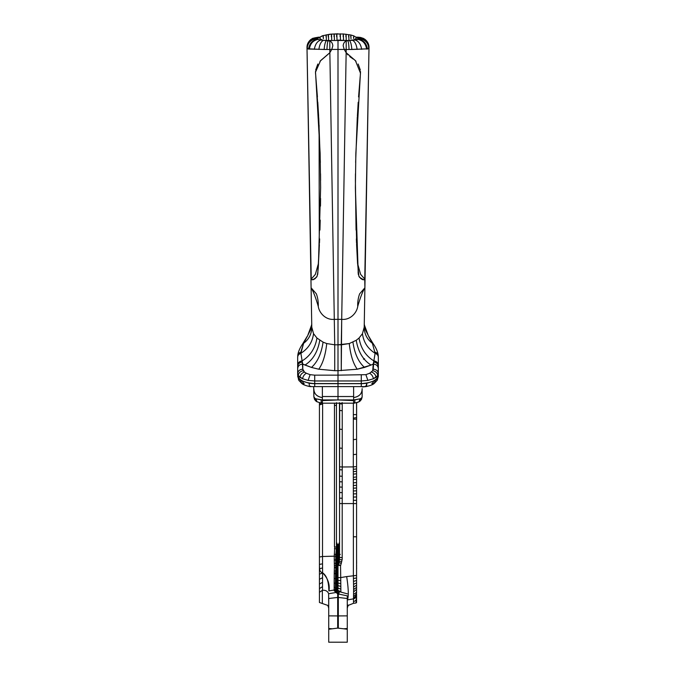 <?xml version="1.0" encoding="UTF-8"?>
<svg xmlns="http://www.w3.org/2000/svg" width="676" height="676" viewBox="0 0 676 676"><rect width="100%" height="100%" fill="white"/><g stroke="black" fill="none" stroke-linecap="round" stroke-linejoin="round"><path stroke-width="1.01" d="M356.565 571.381L356.565 592.277M356.615 568.888L356.565 566.142M356.615 566.142L356.565 564.654M356.565 557.734L356.615 562.998M356.615 563.674L356.565 562.415M358.973 401.806L356.615 402.786L356.615 414.633L353.523 414.633M356.615 414.633L356.615 419.154L353.523 419.154M356.615 419.154L356.565 422.297M318.827 119.796L315.498 72.171L320.559 60.646L329.854 52.694L331.527 153.046L329.854 52.694L331.764 49.424L338 49.424L338 319.342L334.29 319.342C326.246 320.221 319.52 313.639 318.269 306.574C318.455 302.054 317.813 297.795 316.343 293.815L311.104 287.799A23.161 4.141 179 0 1 311.095 287.689L310.943 278.74A23.17 3.912 -1 0 0 310.943 278.732A23.17 3.912 -1 0 0 310.968 278.892L311.095 287.689A23.161 4.141 179 0 1 311.095 287.68M331.527 153.046L334.29 319.342L331.527 153.046M327.471 40.509L328.139 40.577C327.539 41.751 327.15 44.717 326.956 49.483L329.795 49.483L329.795 40.509L326.584 40.475C325.35 41.557 324.548 44.565 324.167 49.483L329.795 49.483A1071.646 9.549 -90.9 0 1 329.854 52.694A1075.153 9.599 -90.9 0 0 329.795 49.483L329.795 41.033C331.578 41.751 332.584 43.323 332.82 45.748L331.772 49.483L332.82 45.748C332.55 43.264 331.544 41.692 329.795 41.033L320.83 40.036L317.517 39.292L316.959 38.557C310.816 39.157 307.504 42.554 307.022 48.731L311.247 279.188C312.625 280.405 314.577 279.391 317.12 276.138C317.974 271.862 318.43 267.265 318.497 262.347L320.618 187.801L320.137 153.08L320.618 187.827L318.497 262.423C318.43 267.35 317.974 271.946 317.12 276.222C314.577 279.484 312.625 280.506 311.247 279.281L310.968 278.884M315.506 71.817L320.137 153.08M310.968 278.791L311.247 279.281M358.255 273.932L355.382 187.827L355.855 153.072L360.502 72.155L355.855 153.08L355.382 187.801L356.784 248.7M357.494 262.347L358.871 276.138C361.415 279.391 363.375 280.405 364.753 279.188L365.032 278.791A23.102 3.904 1 0 0 365.048 278.639L365.048 278.715A23.178 3.912 1 0 0 365.048 278.715A23.17 3.912 1 0 1 365.057 278.732L364.896 287.689A23.161 4.141 1 0 0 364.896 287.68L364.753 279.272C363.375 280.506 361.415 279.484 358.871 276.222L357.494 262.432M360.477 73.143L355.441 60.646L346.146 52.694L341.701 319.342C349.745 320.221 356.48 313.639 357.722 306.574C357.545 302.054 358.187 297.795 359.649 293.815L364.888 287.799A23.161 4.141 1 0 0 364.896 287.689L364.905 287.401A1050.158 4.986 90.9 0 0 365.057 278.782L364.905 287.579A23.204 4.149 1 0 1 364.905 287.596L364.212 327.201L362.454 333.682L364.212 327.269L364.896 287.596L364.263 324.565M363.629 38.507L365.133 39.487C367.778 41.751 369.071 44.472 369.011 47.641C368.521 41.481 365.209 38.109 359.074 37.51L363.232 38.312L365.133 39.487C367.778 41.751 369.071 44.472 369.011 47.641L368.445 47.92L369.011 47.641L368.445 47.92L369.011 47.641L368.978 48.731C368.488 42.554 365.175 39.157 359.04 38.557L359.074 37.51C365.209 38.109 368.521 41.481 369.011 47.641L368.445 47.92L369.011 47.641L368.445 47.92L369.011 47.641L364.753 279.281M367.195 153.215L365.032 278.884A23.178 3.912 1 0 0 365.048 278.732L364.905 287.68A23.161 4.141 -179 0 0 364.905 287.68L364.905 287.401A1049.49 4.986 90.9 0 0 365.057 278.782M346.146 52.694L344.236 49.424L338 49.424L338 319.342L341.71 319.342L346.146 52.694A1071.249 9.549 90.9 0 1 346.196 49.483L346.196 41.033L347.853 40.577C348.453 41.751 348.85 44.717 349.044 49.483L346.196 49.483L346.196 40.509L349.407 40.475C350.641 41.557 351.452 44.565 351.824 49.483L346.196 49.483A1075.17 9.599 90.9 0 0 346.146 52.694M364.896 287.79A23.161 4.141 -179 0 0 364.905 287.689L365.057 278.732M319.866 37.898C320.686 37.679 317.906 38.186 322.418 35.786L329.998 34.206L338 33.8M360.08 401.088L361.525 399.305L362.133 397.049L362.142 388.615L362.142 396.795L361.516 399.305L362.142 396.795L362.142 388.894C362.099 393.685 359.26 396.584 353.616 397.589L353.616 396.525L338 396.525L338 386.993L338 396.525L322.376 396.525L322.376 397.589C316.875 396.727 314.027 393.838 313.858 388.894L313.858 396.795L313.689 386.968M378.323 371.141L378.332 363.536L378.323 371.141M378.323 376.54L378.332 374.994M366.519 331.967L366.181 331.291M378.23 355.906C378.214 354.123 377.191 352.889 375.172 352.196C377.191 352.889 378.214 354.123 378.23 355.906L378.332 357.156A29.592 16.452 -0.5 0 1 378.332 357.207L378.332 363.536M374.183 383.478L375.324 380.453L374.183 383.478M358.998 401.789L354.528 403.133L354.224 402.609C354.689 403.733 354.9 402.828 354.849 399.896L353.616 399.947L353.616 397.589C359.125 396.727 361.964 393.838 362.142 388.894L362.142 396.795L361.449 399.431L360.071 401.088L360.984 398.375L361.854 397.615L359.885 401.24L358.931 401.823L360.105 398.806A8.627 2.679 -3.4 0 0 360.984 398.375L360.105 398.815L358.931 401.823L359.784 401.307M371.935 341.667L368.276 335.541L364.254 324.624L368.276 335.541L364.744 327.868L364.246 323.719L364.744 327.868M373.389 343.991L372.366 343.29L371.293 341.321L371.969 341.726L373.363 343.94L370.22 339.369L371.969 341.726M317.999 37.205L320.213 37.163M358.01 37.205L358.559 37.222M362.311 386.968L366.079 386.596L366.73 383.292C366.848 386.233 366.392 387.179 365.37 386.131L366.079 386.596C370.313 385.658 373.042 384.602 374.267 383.419C373.042 384.602 370.313 385.658 366.079 386.596M365.623 330.268L367 332.955L364.634 327.404M366.308 331.544L365.817 330.598M338.735 593.866C339.521 591.077 339.352 590.9 338.237 593.351L338.321 593.959L347.278 595.869L347.278 596.604M347.278 629.263L347.278 642.2L328.722 642.2L328.722 629.263A508.943 75.264 -5.1 0 1 332.364 628.79L337.679 628.105L343.636 628.79A511.74 75.678 5.1 0 1 347.278 629.263L347.278 595.869M347.278 619.681L347.278 615.566M347.278 604.057L347.278 611.341M328.722 629.263L328.722 598.505L337.679 597.44L337.679 593.959A1.546 1.099 0 0 1 338.321 593.959L338.321 627.26L337.679 627.26L337.679 628.105M338.321 628.105L338.321 627.26M319.435 435.775L319.435 402.795L319.435 405.287L320.999 403.09L319.435 405.287L319.435 592.277L322.503 590.249C325.68 590.063 327.716 591.221 328.629 593.714L328.722 608.315C328.24 606.144 327.683 605.071 327.049 605.113L327.049 605.113M337.679 593.959L333.834 590.047L328.857 590.925C328.798 581.63 326.702 575.589 322.587 572.783L322.503 590.249M319.435 587.706L319.435 602.485L326.914 605.113M332.364 628.79L328.722 628.503L328.722 633.066M337.679 627.26L337.679 615.92L328.722 615.87M328.857 590.925L334.172 589.987L334.155 587.461A1.698 0.946 179.8 0 1 335.338 587.588L335.389 589.768L334.679 589.886L336.454 588.678L336.454 574.566L335.575 573.89L335.338 587.588L336.454 588.678L336.454 585.298L337.037 590.469M335.026 589.945L335.212 590.807L334.679 589.886L333.834 590.047M336.454 579.433L336.454 585.298L336.454 584.225L335.347 583.244A1.698 0.845 -179.8 0 0 334.155 583.126L334.155 587.461M353.362 403.183L353.303 466.888L342.233 466.989L342.183 559.246L340.704 565.415L338 565.415L338 552.503L338 560.641A2.324 1.217 -0 0 0 337.223 559.736L336.454 558.832L336.454 551.481L337.223 552.757L337.223 565.66A38.769 8.399 94.6 0 1 337.223 566.04L337.223 568.524L335.854 567.434A55.669 37.51 -105.5 0 1 335.845 567.882L336.521 568.195L336.454 573.806L335.592 573.189L335.575 573.89A1.698 0.634 -179.6 0 0 334.223 573.755L334.155 583.126M322.629 403.04L322.503 556.483L334.257 556.187L334.755 546.833L336.454 547.095L336.361 548.853L335.702 556.238L334.257 556.187A77.056 6.557 -91.1 0 1 334.274 559.838L334.4 567.299A63.679 42.723 -105.4 0 1 334.392 567.739A1.698 0.499 0.8 0 1 335.845 567.882L335.592 573.189A1.698 0.617 1.2 0 0 334.231 573.037L334.223 573.755M338 563.674A2.324 0.989 180 0 1 338.777 562.939L338.777 564.773L338.194 565.068L340.527 565.364L338.777 564.773L338.777 557.37A2.324 1.377 180 0 0 338 558.401L338 568.541A2.324 0.625 0 0 0 337.223 568.077L336.521 567.764A93.719 40.104 -82 0 0 336.513 565.913L336.454 560.294L335.752 559.973L335.854 567.434A1.698 0.49 -179.5 0 0 334.4 567.299M335.761 403.183L336.293 403.386L336.454 405.651L336.454 560.294L334.274 559.889M335.702 556.238L335.752 559.922L334.274 559.838M336.513 402.837L336.454 405.651L334.459 405.161L334.417 403.133M336.259 403.183L336.454 403.733L336.547 402.659M328.984 590.9C329.981 584.225 327.852 578.183 322.587 572.783L322.503 556.483L319.435 557.016L319.435 569.8M322.503 404.214C320.644 404.366 319.621 404.721 319.435 405.287L319.435 571.752M322.587 572.783C320.627 572.209 319.638 570.823 319.613 568.626L319.435 565.694M319.435 560.117L319.435 574.761M336.454 554.624L335.735 554.413L336.454 554.624L336.454 560.252L336.454 546.09L337.223 547.628A2.324 2.062 0 0 1 338 549.165L338 548.185A2.324 2.138 0 0 0 337.223 546.597L337.223 549.385A2.324 1.935 0 0 1 338 550.83M336.454 542.253L337.223 543.96L336.454 542.262M336.454 484.312L336.454 481.946M336.454 467.674L336.454 467.065M336.454 428.711L336.454 426.742M336.454 405.651L336.454 403.733M338 577.017L338 586.751M336.394 588.897L338.549 591.466L335.887 591.145A1.546 0.794 116.5 0 0 335.178 591.627M338.152 591.365L336.217 589.176M335.44 589.844A3.093 1.96 -87.8 0 0 336.386 591.204M337.577 593.469A1.546 1.082 -21.9 0 1 338.237 593.351L335.887 591.145M334.358 589.954L335.212 590.807L334.451 591.137M334.637 590.232A1.546 0.963 158.2 0 0 333.936 590.385M337.493 592.26L328.629 593.714M338 589.252L338 568.085M319.435 550.222L319.435 569.826M319.435 536.795A50381.545 88.539 -90 0 1 319.435 518.788M319.435 500.155L319.435 481.878M319.435 471.476L319.435 474.028M319.435 459.528L319.435 455.041M319.435 452.244L319.435 441.665M338.777 557.37L338.777 551.312A2.324 1.808 180 0 0 338 552.655L338 546.352A2.324 2.273 -0 0 0 337.223 544.662L337.223 546.597M319.435 595.328L319.435 594.711M319.435 594.686L319.435 592.624M319.435 602.485L319.435 591.103M319.435 587.368L319.435 586.557M319.435 583.287L319.435 580.49L319.435 583.287M319.435 579.991L319.435 578.909M319.435 405.287L319.435 427.578M319.435 479.25L319.435 482.554M319.435 490.793L319.435 493.784M319.435 549.064L319.435 550.146M319.435 577.287L319.435 579.256L322.553 577.743M319.435 579.915L319.435 580.49M319.435 582.197L319.435 590.841M319.435 578.495L319.435 575.538M356.565 402.795L356.565 417.624L356.565 402.795M356.565 459.528L356.565 466.575L353.303 466.888L353.311 469.288L356.565 468.95L356.565 471.299L356.565 419.154L356.565 475.059L356.565 473.783L353.32 474.155L353.371 503.578L339.546 503.578L339.707 403.386M353.337 477.324L356.565 476.952L356.565 536.795A50381.545 88.539 90 0 0 356.565 503.578L356.565 475.059M356.565 601.167L356.565 598.015C356.438 599.899 355.415 601.099 353.497 601.615L353.497 603.296L356.041 602.992L356.565 595.21C356.438 597.119 355.415 598.336 353.497 598.851L347.515 599.899C348.757 595.902 348.478 588.128 346.661 576.577L340.721 577.591L340.527 565.364M356.565 601.412L356.565 602.485L356.565 601.412M356.565 593.934L356.565 594.534L356.565 593.934M356.565 587.579L356.565 590.841M356.565 583.481L356.565 587.334M356.565 552.258L356.565 552.74M328.722 619.681L328.722 615.566M328.722 605.113L328.722 611.341M353.497 603.296L348.951 605.113C348.317 605.071 347.76 606.144 347.278 608.315M347.278 612.6L347.278 615.87L337.679 615.92L337.679 597.44A1.546 0.862 0 0 1 338.321 597.44L347.278 598.505M347.278 605.113L349.086 605.113M356.041 602.992L356.565 602.485M339.487 402.837L339.546 547.095M356.565 474.028L356.565 557.649M356.565 582.197L356.565 582.915L353.548 584.267L353.371 575.428L353.371 503.578L356.565 503.578M356.565 587.706L356.565 586.557M356.565 435.775L356.565 441.665M356.565 452.244L356.565 465.375M339.546 403.724L339.546 405.651M339.546 542.963L339.546 548.109L338.777 549.546A2.324 1.927 180 0 0 338 550.982L338 549.563A2.324 2.036 180 0 1 338.777 548.042L339.546 546.529M338 558.232L338 556.593A2.324 1.513 180 0 1 338.777 555.469L339.546 554.345L339.546 557.556L339.546 503.578M340.873 592.108L340.856 589.159L338 588.095L338 586.912L338 588.205M340.856 589.159L340.831 586.438L338 585.619L338 583.033L340.797 583.582L340.721 577.591L338 577.591M338 560.455L338 558.765M338.777 551.312L338.777 549.546A34.197 0.668 -91.7 0 1 338.777 549.039L338.777 544.264A36.073 0.507 -96.3 0 1 338.777 544.18L339.546 542.228L338.777 543.986A2.324 2.315 180 0 0 338 545.709L338 545.76A2.324 2.315 0 0 0 337.223 544.036M337.223 549.385L337.223 551.151A2.324 1.817 0 0 1 338 552.503L338 556.399A2.324 1.529 0 0 0 337.223 555.266M337.223 571.938L337.223 568.524A2.324 0.591 -0 0 1 338 568.972L338 572.2L337.223 571.938L337.223 576.07L338 576.121L338 572.2M338 565.009L338 563.556A2.324 0.997 -0 0 0 337.223 562.812M340.831 586.438L340.797 583.582M353.438 578.453L356.565 577.988L356.565 575.428L346.661 576.577M353.371 490.979L356.565 490.793L356.565 487.979L353.379 488.199M353.311 469.288L353.32 474.155M342.14 402.583L342.233 404.045L339.546 403.716L339.453 402.659M339.546 466.812L342.233 466.989L342.233 404.045M342.259 557.556L339.546 557.556L339.546 543.098M341.372 563.37L339.099 562.787L339.546 557.556M338 565.415A2.324 0.87 -0.1 0 1 338.194 565.068L338.566 565.111M353.497 601.615L353.607 589.54A24.42 0.997 -92 0 0 353.59 587.613A24.835 5.864 -98.4 0 0 353.582 586.988L353.548 584.267M356.565 598.015L356.565 593.883C356.438 595.64 355.441 596.764 353.565 597.271M356.565 595.21L356.565 594.711M353.54 598.226C355.432 597.711 356.438 596.528 356.565 594.686L356.565 594.069M353.599 595.767C355.458 595.294 356.446 594.246 356.565 592.624L356.565 587.368L353.607 589.54M356.565 587.985L356.565 587.368L356.565 587.985M297.668 357.055L297.668 357.122C297.77 355.331 298.843 354.047 300.888 353.286C298.843 354.03 297.77 355.314 297.668 357.148A29.583 16.435 -0.9 0 0 297.668 357.207L297.668 365.243C297.879 362.86 299.375 361.415 302.138 360.933L302.13 360.874C299.367 361.347 297.879 362.784 297.668 365.184C297.879 362.784 299.367 361.347 302.13 360.874L300.888 353.278C308.248 348.622 312.464 342.09 313.546 333.682L316.959 338.051L323.06 342.132L326.728 343.552L334.73 344.811L334.29 319.224L334.73 344.811L338 344.811L334.73 344.811L334.73 370.685L318.751 369.214C322.849 363.502 325.511 354.942 326.728 343.56L323.06 342.14L316.959 338.042C315.202 348.301 310.267 355.914 302.138 360.883L300.888 353.337C298.843 354.089 297.77 355.382 297.668 357.207L297.668 366.434C297.905 363.925 299.468 362.454 302.358 362.04L302.138 360.933C299.375 361.415 297.879 362.86 297.668 365.243L297.668 366.434C297.905 363.925 299.468 362.454 302.358 362.04L302.78 364.068L311.475 367.423L318.751 369.214L334.73 370.685L334.73 344.811L326.728 343.56C325.511 354.942 322.849 363.502 318.742 369.223L311.467 367.431C317.526 362.04 321.387 353.607 323.06 342.14C321.387 353.607 317.526 362.04 311.467 367.431L304.952 365.057C312.844 360.105 317.788 351.85 319.773 340.281C317.788 351.85 312.844 360.105 304.952 365.057L302.78 364.068C299.662 364.339 297.964 365.868 297.668 368.665C297.964 365.868 299.662 364.339 302.78 364.068L302.78 369.164C299.662 369.434 297.964 370.963 297.668 373.76L298.234 375.594C298.674 372.907 300.347 371.276 303.27 370.685A7017.201 819.126 -96 0 0 302.78 369.164L302.138 360.883C310.267 355.914 315.202 348.301 316.959 338.042L313.546 333.682L311.788 327.201C311.67 333.902 308.949 339.267 303.625 343.29L307.022 336.623L302.637 343.94L303.625 343.29L307.724 335.541L311.746 324.624L307.715 335.55L311.256 327.868L311.754 323.719M310.368 330.268L310.064 330.817M311.011 329.136L312.092 329.668L311.011 329.136M310.622 386.131C309.6 387.179 309.143 386.233 309.262 383.292L313.968 383.681A17.035 4.048 -0 0 0 314.712 383.681L314.712 386.469L314.712 383.681L309.262 383.292C309.143 386.233 309.6 387.179 310.622 386.131L309.921 386.596C305.687 385.658 302.958 384.602 301.733 383.419L300.668 380.453L309.262 383.292L300.668 380.453L298.361 378.34L300.668 380.453L301.699 383.393L298.809 380.301L298.361 378.34L298.446 379.439M317.213 37.391L312.616 38.38L317.213 37.391M310.436 39.926L312.616 38.38M318.168 37.307L316.926 37.51C310.791 38.109 307.47 41.481 306.988 47.641L307.555 47.92L306.988 47.641L307.555 47.92L306.988 47.641L307.09 48.799L308.594 49.044L326.956 49.483C327.15 44.717 327.539 41.751 328.139 40.577M316.959 38.709C310.96 39.402 307.673 42.765 307.09 48.799L324.167 49.483C324.548 44.565 325.35 41.557 326.584 40.475L323.508 40.323C321.1 41.447 319.562 44.481 318.895 49.424C319.562 44.481 321.1 41.447 323.508 40.323L320.83 40.036C317.348 41.135 315.193 44.236 314.348 49.331C315.193 44.236 317.348 41.135 320.83 40.036L317.931 39.445C313.081 40.425 310.225 43.644 309.371 49.103C310.225 43.644 313.081 40.425 317.931 39.445L317.517 39.292C312.388 40.23 309.414 43.475 308.594 49.044C309.414 43.475 312.388 40.23 317.517 39.292L316.959 38.709C310.96 39.402 307.673 42.765 307.09 48.799L307.022 48.731C307.504 42.554 310.816 39.157 316.959 38.557L316.951 38.278A3149.923 14.314 90 0 1 316.951 38.439A3127.193 14.213 90 0 1 316.959 38.557L320.035 37.408L316.951 38.278L317.086 38.709A10.047 9.886 154.2 0 0 316.959 38.709L317.086 38.709A10.047 9.886 154.2 0 0 316.959 38.709M348.52 40.509L355.162 40.036L359.032 38.709C365.032 39.402 368.327 42.765 368.902 48.799L349.044 49.483C348.85 44.717 348.453 41.751 347.853 40.577L346.196 41.033L346.196 40.509L347.853 40.577M357.832 37.307L355.922 37.273L359.074 37.51L359.04 38.6L356.007 37.408L359.049 38.278L358.914 38.709A10.047 9.886 25.8 0 1 359.032 38.709L358.474 39.292L349.357 40.442L354.824 39.977L358.914 38.709A10.047 9.886 25.8 0 1 359.032 38.709C365.032 39.402 368.327 42.765 368.902 48.799L351.824 49.483C351.452 44.565 350.641 41.557 349.407 40.475L352.492 40.323C354.9 41.447 356.438 44.481 357.105 49.424C356.438 44.481 354.9 41.447 352.483 40.323L355.162 40.036C358.643 41.135 360.807 44.236 361.652 49.331C360.807 44.236 358.643 41.135 355.162 40.036L358.06 39.445C362.919 40.425 365.775 43.644 366.62 49.103C365.775 43.644 362.919 40.425 358.06 39.445L358.474 39.292C363.612 40.23 366.586 43.475 367.398 49.044C366.586 43.475 363.612 40.23 358.474 39.292L359.04 38.557C365.175 39.157 368.488 42.554 368.978 48.731L365.048 278.639M361.288 386.469L361.288 383.681L366.73 383.292L375.324 380.453L366.73 383.292L362.032 383.681A17.035 4.048 180 0 1 361.288 383.681L361.288 386.469M364.989 329.136L363.899 329.668L364.989 329.136M297.668 373.76L297.668 374.994C298.462 380.005 304.006 382.861 314.281 383.554A17.035 4.048 -0 0 0 314.712 383.554L338 383.681L338 380.968L314.712 380.968L308.112 380.394L310.115 374.665L314.712 375.155L310.115 374.665L306.397 373.262L304.47 372.087L302.78 369.164C299.662 369.434 297.964 370.963 297.668 373.76L297.668 366.434L297.668 373.76L298.234 375.586L299.89 377.292C300.397 374.698 301.927 372.958 304.462 372.087L303.27 370.685C300.347 371.276 298.674 372.907 298.234 375.594L302.561 378.754C303.051 376.228 304.335 374.394 306.397 373.262L304.462 372.087C301.927 372.958 300.397 374.698 299.89 377.292L302.561 378.754L308.112 380.394L310.115 374.665L306.397 373.262C304.335 374.394 303.051 376.228 302.561 378.754L308.112 380.394L314.712 380.968L314.712 375.155L338 375.155L314.712 375.155L314.712 380.968L338 380.968L338 370.685L334.73 370.685L338 370.685L338 344.811L341.262 344.811L341.71 319.224L341.262 370.685L341.262 344.811L349.272 343.56C350.489 354.942 353.151 363.502 357.249 369.223L338 370.685L338 319.342L338 347.684L338 344.811L349.272 343.552L356.227 340.281L359.04 338.042L362.454 333.682C363.527 342.09 367.752 348.622 375.112 353.278L375.112 353.278C377.157 354.03 378.23 355.314 378.323 357.148L378.323 357.131C378.23 355.331 377.157 354.047 375.112 353.286L372.358 343.281C367.043 339.259 364.33 333.902 364.212 327.201C364.33 333.902 367.043 339.267 372.366 343.29L368.741 336.53M298.868 380.402L297.668 374.994C298.462 380.013 304.006 382.861 314.281 383.545A16.613 7.242 0.4 0 0 314.712 383.554L314.712 380.968L314.712 383.554L338 383.554L338 375.155L365.885 374.665L369.603 373.262L372.738 370.685C375.645 371.276 377.326 372.907 377.766 375.594L376.11 377.292C375.594 374.698 374.073 372.958 371.538 372.087C374.073 372.958 375.594 374.698 376.11 377.292L373.431 378.754C372.941 376.228 371.665 374.394 369.603 373.262C371.665 374.394 372.941 376.228 373.431 378.754L367.879 380.394L365.885 374.665L369.603 373.262L372.73 370.685L373.211 364.068L371.048 365.057C363.147 360.105 358.212 351.85 356.227 340.281L359.04 338.051C360.79 348.301 365.733 355.914 373.853 360.883L375.104 353.337C377.157 354.089 378.222 355.382 378.323 357.207L378.323 368.665C378.036 365.868 376.329 364.339 373.211 364.068C376.329 364.339 378.036 365.868 378.323 368.665L378.323 366.434C378.087 363.925 376.524 362.454 373.634 362.04L373.853 360.933C376.625 361.415 378.112 362.86 378.323 365.243L378.323 373.76C378.036 370.963 376.329 369.434 373.211 369.164C376.329 369.434 378.036 370.963 378.323 373.76L377.766 375.594C377.326 372.907 375.645 371.276 372.73 370.685A7017.201 819.126 -84 0 1 373.211 369.164L373.853 360.883C365.733 355.914 360.79 348.301 359.04 338.042L362.454 333.682C363.527 342.09 367.752 348.622 375.112 353.278L372.358 343.281M378.323 357.055L378.323 357.148A29.583 16.435 -179.1 0 1 378.323 357.207C378.222 355.382 377.157 354.089 375.112 353.337L375.112 353.286C377.157 354.047 378.23 355.331 378.323 357.156L378.323 357.122C378.23 355.314 377.157 354.03 375.112 353.278A30.023 17.576 11.2 0 1 375.112 353.337L373.862 360.874C376.625 361.347 378.112 362.784 378.323 365.184C378.112 362.784 376.625 361.347 373.862 360.874L373.853 360.933C376.625 361.415 378.112 362.86 378.323 365.243L378.323 374.994C377.529 380.013 371.994 382.861 361.711 383.545A16.613 7.242 179.6 0 1 361.288 383.554L314.712 383.681L361.288 383.681L338 383.681L361.288 383.681L361.288 380.968L361.288 383.554A17.035 4.048 180 0 0 361.711 383.554C371.994 382.861 377.529 380.005 378.323 374.994L377.191 380.301L374.293 383.393L377.191 380.301M364.525 367.431C358.474 362.04 354.604 353.607 352.931 342.14C354.604 353.607 358.474 362.04 364.525 367.431L357.249 369.223C353.151 363.502 350.489 354.942 349.272 343.56L356.227 340.29C358.212 351.85 363.147 360.105 371.048 365.057L364.525 367.431M303.642 343.281L303.634 343.281C308.957 339.259 311.67 333.902 311.788 327.201L311.095 287.579L311.788 327.269L313.537 333.682C312.464 342.09 308.248 348.622 300.888 353.278L303.642 343.281L300.82 352.196C298.8 352.889 297.778 354.123 297.761 355.906L297.668 357.122C297.77 355.314 298.843 354.03 300.888 353.278L300.82 352.196C298.8 352.889 297.778 354.123 297.761 355.906M321.463 403.133L321.776 402.609C321.311 403.733 321.1 402.828 321.142 399.896L322.376 399.947L322.376 403.183L321.463 403.133L316.993 401.789L315.895 398.806A8.627 2.679 -176.6 0 1 315.008 398.375L313.858 396.795L314.543 399.431L315.92 401.088L315.008 398.375L314.146 397.615L314.475 399.305L313.858 396.795M317.061 401.823L315.895 398.806L315.008 398.375L316.115 401.24L317.061 401.823M321.776 402.609C321.311 403.733 321.1 402.828 321.142 399.896L315.895 398.806L322.249 399.947A8.687 2.079 -0 0 0 322.376 399.947L322.376 397.589C316.74 396.584 313.901 393.685 313.858 388.894M354.537 403.133L353.616 403.183L353.616 399.947L353.616 403.183L322.376 403.183L322.376 397.589M354.224 402.609C354.689 403.733 354.9 402.828 354.849 399.896L360.105 398.806L353.742 399.947A8.687 2.079 180 0 1 353.616 399.947L353.616 400.606L338 399.947L338 396.525L338 399.947A223622.955 217124.871 0 0 1 322.376 399.947L322.376 400.606L338 399.947A223622.591 217124.516 180 0 0 353.616 399.947L353.616 397.589M311.23 288.052C313.36 291.474 315.709 297.609 318.278 306.465C315.76 297.761 313.41 291.61 311.23 288.027M318.43 263.496L315.379 274.355L311.264 279.07A50.125 29.989 -23.3 0 0 311.247 279.188A50.125 29.997 -23.3 0 1 311.264 279.061L315.354 274.405L318.421 263.623M312.811 279.543L313.368 279.458M314.247 279.154L315.396 278.419M317.737 273.991L317.796 273.434M317.847 272.884L317.897 272.014M318.447 263.294L318.489 262.677M357.562 263.496L360.621 274.355L364.727 279.07A50.125 29.989 -156.7 0 1 364.753 279.188A50.125 29.997 -156.7 0 0 364.727 279.061L360.646 274.405L357.57 263.623M357.545 263.294L357.511 262.677M363.189 279.543L359.548 277.295M361.745 279.154L360.595 278.419M359.683 277.473L359.319 276.966M358.263 273.991L358.103 272.014M364.77 288.027C362.581 291.61 360.24 297.761 357.722 306.465C360.274 297.643 362.623 291.5 364.761 288.044M322.376 386.993L322.376 396.525L322.376 386.993M329.795 49.483L331.73 49.483L329.795 49.483M304.166 383.689L302.502 381.915M297.668 357.207L297.668 357.207C297.77 355.382 298.843 354.089 300.888 353.337A30.023 17.576 168.8 0 1 300.888 353.286L300.888 353.278C298.843 354.047 297.77 355.331 297.668 357.156L297.668 357.156A29.592 16.452 0.5 0 0 297.668 357.207L297.668 357.131M307.25 336.53L308.45 334.037M297.668 370.997L297.668 363.536L297.668 370.997M298.344 378.323L297.668 376.312L298.344 378.323M304.2 383.681L301.699 383.393M338 386.469L338 383.681L338 386.469M317.027 37.45L312.768 38.312L310.867 39.487C308.222 41.751 306.929 44.472 306.988 47.641C307.47 41.481 310.791 38.109 316.926 37.51L317.027 37.45M318.489 262.541L319.216 248.7M319.275 247.399L319.097 125.305M315.65 70.101L317.83 64.026M319.985 61.262L329.854 52.753M307.022 48.731L308.805 153.275L307.022 48.731M356.725 247.399L356.573 244.078M357.215 118.917L357.325 116.855M360.35 70.101L358.162 64.026M356.015 61.262L354.697 60.071M353.311 59.099L349.745 56.623M347.903 54.9L346.146 52.753M344.261 49.483L346.196 49.483L344.261 49.483M343.18 45.748C343.442 43.264 344.456 41.692 346.196 41.033L346.18 41.042C344.414 41.751 343.408 43.323 343.171 45.748L344.228 49.483L343.18 45.748M377.123 380.402L378.323 376.312L377.242 380.216L377.647 378.323L375.324 380.453L377.639 378.34L377.546 379.439M371.8 383.681L374.293 383.393M338 380.968L361.288 380.968L338 380.968M378.323 370.997L378.323 363.536L378.323 370.997M378.214 355.382C377.816 351.909 376.186 348.081 373.329 343.898C376.186 348.081 377.816 351.909 378.222 355.382L378.323 357.156A29.592 16.452 179.5 0 1 378.323 357.207L378.323 365.243M378.323 374.994L378.323 373.76L378.323 374.994M378.323 368.665L377.766 375.586L373.431 378.754L367.879 380.394L361.288 380.968L361.288 375.155L361.288 380.968L367.879 380.394L365.885 374.665L338 375.155L338 370.685L357.249 369.214L371.065 365.065L373.211 364.068L373.634 362.04C376.524 362.454 378.087 363.925 378.323 366.434M364.592 358.779L363.468 359.218M353.616 386.993L353.616 396.525L353.616 386.993M371.834 383.689L373.498 381.915M308.501 333.936L309.667 331.595M367.499 333.936L366.333 331.595M318.345 39.411L317.086 38.709L318.354 39.411M349.357 40.442L347.794 40.484L349.357 40.442M338 49.483L338 40.087L346.196 40.509L346.222 39.047L346.205 40.509L329.795 40.509L338 40.509L338 49.483M317.737 273.932L319.385 244.839M319.469 242.946L319.638 238.907M319.942 230.068L320.221 220.106M320.492 206.095L320.568 198.423M320.593 180.424L320.534 173.749M320.356 162.443L318.742 118.139M318.616 115.892L317.779 102.203M317.416 96.921L315.81 76.65M315.616 74.394L315.523 73.194M315.498 72.712L315.515 71.428M312.194 279.534L312.785 279.543M313.343 279.458L316.452 277.295M316.537 277.168L316.858 276.661M317.002 276.383L317.221 275.909M317.602 274.684L317.72 274.059M363.806 279.534L363.215 279.543M359.463 277.168L359.142 276.661M358.99 276.383L358.779 275.909M358.39 274.684L358.272 274.059M357.503 262.339L356.607 244.839M356.531 242.946L356.362 238.907M356.049 230.068L355.407 180.695M355.407 180.424L355.466 173.749M355.635 162.443L357.258 118.139M357.384 115.892L358.212 102.203M358.576 96.921L360.19 76.65M360.384 74.394L360.477 73.194M360.494 72.712L360.485 71.436M323.348 38.709C323.272 35.27 323.196 34.78 323.12 37.239C323.196 34.78 323.272 35.27 323.348 38.709M353.675 36.927L353.7 38.532L353.506 37.248M350.726 37.011C350.819 34.02 350.903 34.611 350.996 38.794C350.903 34.611 350.819 34.02 350.726 37.011L350.819 34.983L343.281 33.969L331.443 34.087L323.196 35.575C318.066 37.772 320.424 38.202 319.866 37.966L319.866 37.966C320.044 37.687 318.751 38.633 323.263 40.374M348.613 36.893C348.715 33.479 348.816 34.155 348.917 38.929L348.892 40.459L348.917 38.929C348.816 34.155 348.715 33.479 348.613 36.893M345.884 36.783C345.994 32.98 346.112 33.732 346.222 39.047C346.112 33.732 345.994 32.98 345.884 36.783L346.002 34.206M343.154 36.715C343.281 32.659 343.4 33.462 343.518 39.132C343.4 33.462 343.281 32.659 343.154 36.715L343.281 33.969M343.518 39.132L343.501 40.509L343.518 39.132M340.062 36.681C340.189 32.465 340.315 33.301 340.442 39.191C340.315 33.301 340.189 32.465 340.062 36.681L340.197 33.825M340.442 39.191L340.425 40.509L340.442 39.191M336.614 36.681C336.741 32.44 336.868 33.285 336.994 39.208C336.868 33.285 336.741 32.44 336.614 36.681L336.749 33.808M336.994 39.208L336.978 40.509L336.994 39.208M334.029 36.715C334.155 32.558 334.274 33.386 334.4 39.191C334.274 33.386 334.155 32.558 334.029 36.715L334.155 33.901M334.4 39.191L334.383 40.509L334.4 39.191M331.325 36.774C331.443 32.811 331.561 33.597 331.679 39.14C331.561 33.597 331.443 32.811 331.325 36.774L331.443 34.087M331.679 39.14L331.662 40.509L331.679 39.14M328.249 36.893C328.359 33.285 328.468 34.003 328.578 39.039C328.468 34.003 328.359 33.285 328.249 36.893L328.367 34.451M328.578 39.039L328.553 40.492L328.578 39.039M326.052 37.011C326.153 33.783 326.246 34.425 326.339 38.929C326.246 34.425 326.153 33.783 326.052 37.011L326.153 34.822M326.339 38.929L326.314 40.425L326.339 38.929M353.632 39.994C357.849 37.738 355.475 37.983 356.134 37.898C355.314 37.679 358.094 38.186 353.582 35.786L353.641 36.242M343.636 628.79L347.278 628.503M337.687 595.801A1.546 1.056 0 0 1 338.321 595.801M322.342 603.296L322.342 590.266M338.321 624.835L337.679 624.835M337.679 620.534L338.321 620.534M338.321 613.284L337.679 613.284M338.321 610.098L337.679 610.098M338.321 606.744L337.679 606.744M337.679 603.491A1.546 0.566 0 0 1 338.321 603.491M338.321 600.381A1.546 0.718 180 0 0 337.679 600.381M322.511 586.641L319.435 588.619L319.435 587.233M336.454 584.225L336.454 579.509L335.44 578.681A1.698 0.744 -179.6 0 0 334.189 578.555M336.479 571.626L335.702 571.144A1.698 0.566 2.1 0 0 334.299 570.975L334.231 573.037M336.513 565.913L335.871 565.618A1.698 0.456 -0.7 0 0 334.392 565.516M336.487 563.64L334.341 563.285M336.454 560.252L335.752 559.922M335.735 554.413L334.265 554.328M336.361 548.853L334.434 548.633M334.459 546.842L334.459 405.161M334.392 567.739L334.299 570.975M322.503 563.953A3.71 0.887 180 0 0 319.435 564.832M322.511 567.874L319.435 568.938M319.435 574.22L322.57 572.935M319.435 584.064L322.536 582.315M336.454 576.02L337.223 576.07L337.223 579.577L338 579.442L338 582.239L337.223 582.526L337.223 590.663M347.278 593.815L338.338 591.399M335.862 589.557L337.349 591.28M336.893 591.77A1.546 0.862 122.5 0 0 336.192 592.193M338.042 592.92A1.546 1.039 144.2 0 0 337.366 593.131M319.435 473.783L319.435 475.059M338.777 546.563A2.324 2.138 180 0 0 338 548.16L338 547.205A2.324 2.205 -0 0 0 337.223 545.557M337.223 551.151L337.223 552.757A2.324 1.698 0 0 1 338 554.024L338 554.024M338 563.556L338 558.672A2.324 1.36 0 0 0 337.223 557.658M337.223 565.66A2.324 0.794 -0 0 1 338 566.26L338 566.26M337.223 544.298A2.324 2.298 -0 0 1 338 546.014L338 546.014M337.223 574.203L338 574.346M336.454 585.323L337.223 584.917A2.324 0.558 0 0 0 338 584.503M337.223 579.577L337.223 582.526M337.493 590.908A2.324 0.989 0 0 0 338 590.292L338 591.246L336.454 588.712M337.223 588.255A2.324 0.786 0 0 0 338 587.664M339.546 554.624L340.265 554.413M338.777 559.736L338.777 561.722M353.371 536.795L356.565 536.795M353.371 500.384L356.565 500.341M353.362 497.063L356.565 496.97L356.565 498.288M353.371 493.919L356.565 493.784M353.379 485.537L356.565 485.275L356.565 487.979M353.371 482.858L356.565 482.554M353.354 479.597L356.565 479.25M353.32 471.654L356.565 471.299M353.311 454.627L356.565 454.28M353.311 439.662L356.565 439.265M353.328 418.098L356.565 417.624M342.233 410.721L339.546 410.408M342.233 429.429L339.546 429.159L339.546 448.061L342.233 448.289M339.546 469.735L342.233 469.921M342.25 476.276L339.546 476.09M342.276 481.895L339.546 481.726L339.546 492.534L342.276 492.635M342.276 487.159L339.546 487.024M342.284 498.237L339.546 498.187M342.115 559.838L339.47 559.525M338.777 559.846A2.324 1.208 180 0 0 338 560.742M338.777 552.951A2.324 1.69 180 0 0 338 554.21M338 547.239A2.324 2.205 180 0 1 338.777 545.6L339.546 543.952M338.777 544.687A2.324 2.273 180 0 0 338 546.377L338 545.904A2.324 2.307 180 0 1 338.777 544.18M337.223 543.96L338 545.693L338.777 544.036M338.777 547.628L338.777 548.413M338.777 557.658A2.324 1.36 -0 0 0 338 558.663M341.752 561.849L339.293 561.359M356.565 591.103L356.565 591.103C356.446 592.573 355.466 593.528 353.624 593.967M356.565 589.345L353.616 591.88M356.565 585.213L353.582 586.988M356.565 580.49L353.497 581.411M340.772 580.625L338 580.346M340.865 591.711L338 590.41M377.242 380.216L378.332 376.312M367.558 333.969L366.13 331.189L367.558 333.969M355.846 37.172L358.001 37.205L355.846 37.172M319.435 579.256L319.435 583.202M336.454 547.095L336.454 543.098M356.565 575.428L356.565 560.117M338 548.16L338 552.655M356.565 579.991L356.565 577.591M356.565 594.288L356.565 594.998M366.071 386.596L309.929 386.596M360.553 37.45L363.375 38.38M358.542 37.222L360.781 37.493M302.662 343.898C299.814 348.081 298.184 351.909 297.778 355.382M310.943 278.639L308.805 153.122M306.988 47.641L308.805 153.249M308.442 333.969L309.87 331.189M299.257 380.884L298.758 380.216M353.582 35.786L350.819 34.983"/></g></svg>

